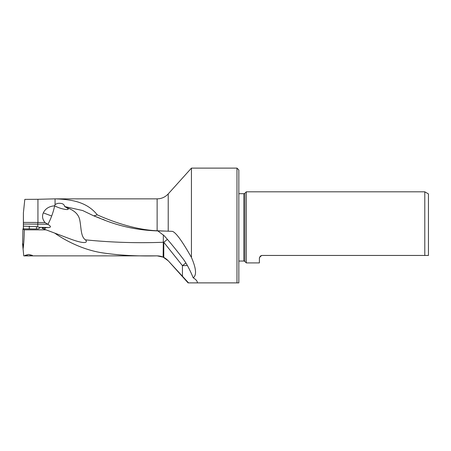 <?xml version="1.0" encoding="UTF-8"?>
<svg xmlns="http://www.w3.org/2000/svg" width="451" height="451" viewBox="0 0 451 451"><rect width="100%" height="100%" fill="white"/><g stroke="black" fill="none" stroke-linecap="round" stroke-linejoin="round"><path stroke-width="0.68" d="M23.418 222.422L37.94 222.467L37.94 199.291L24.816 199.376L23.401 212.821L23.424 228.877M37.94 199.291L55.067 198.857L157.128 198.857C161.526 198.784 165.224 197.132 168.223 193.913L168.223 231.188L172.372 231.363C175.811 232.35 182.165 241.043 191.438 257.442C196.213 268.463 196.799 275.245 193.197 277.799C196.174 279.648 197.555 281.345 197.346 282.884L236.972 282.884L236.972 168.116L191.438 168.116L191.438 257.442M37.94 222.467L45.117 222.631C42.473 219.513 41.87 216.255 43.307 212.866C45.376 208.644 49.114 206.299 54.52 205.825L55.067 204.709L55.067 198.857C71.314 199.415 86.772 201.715 97.292 214.851C113.99 222.394 136.614 229.88 157.128 230.771L168.223 231.188M22.663 243.495L22.916 228.871L24.292 229.852L46.064 229.852L54.718 233.099C65.609 240.817 82.477 249.369 100.398 252.521C116.899 255.193 135.807 256.309 157.128 255.858L23.762 255.875L22.55 243.619C22.815 243.36 22.967 244.256 23.001 246.319L22.933 247.994M23.401 212.821L23.356 228.877M36.492 228.945L36.492 226.639L23.429 226.126M36.492 226.639L39.553 227.383A34.338 2.994 180 0 1 48.697 227.563L45.748 227.67A14.928 2.858 -69.4 0 1 43.758 228.984L71.343 239.34C85.667 244.543 88.007 242.412 85.419 239.842C80.729 236.679 81.315 228.088 79.838 220.392C78.801 214.467 74.347 210.194 66.477 207.578C68.89 209.022 68.8 209.664 66.218 209.506C62.604 209.112 58.731 207.9 54.599 205.865A14.928 2.858 -69.4 0 1 51.679 216.012A14.928 2.858 -69.4 0 1 47.913 224.344C50.98 226.233 51.245 227.304 48.697 227.563M37.743 226.859L37.794 224.136A37.326 3.253 180 0 1 47.795 224.288L45.117 222.631M193.197 277.799C189.956 269.929 186.731 263.812 183.523 259.449L183.134 258.913C176.375 250.017 170.066 242.294 164.209 235.743L157.833 230.906L164.361 231.059M85.419 239.842C111.324 242.452 137.279 243.258 163.296 242.266L163.363 234.875M100.054 218.222L93.74 215.854L82.691 210.538L64.673 206.558L66.477 207.578M158.104 230.912C139.522 230.393 121.866 226.881 105.145 220.381L104.339 219.936M103.55 219.564L103.003 219.333M197.375 282.574L197.346 282.884L188.552 282.884L168.223 260.779L163.138 257.126L157.128 255.858M97.292 214.851L93.78 215.871L105.145 220.381M64.673 206.558C64.279 204.517 62.762 203.446 60.135 203.345C58.252 203.091 56.561 203.542 55.067 204.709M190.863 282.884L188.095 282.884L188.552 282.884L188.095 282.884L168.223 260.779M24.292 229.852C24.196 237.654 23.785 244.098 23.057 249.189M28.684 254.426L32.416 255.407L28.684 255.841L24.952 255.407L28.684 254.426M54.718 233.099L71.343 239.34M163.138 257.126L163.296 242.266A14.934 3.101 0 0 0 163.775 242.266L182.441 265.639A14.934 2.441 141.4 0 0 185.818 262.927M167.383 239.363A14.934 2.441 -38.6 0 1 163.775 242.266L163.775 257.42M238.838 282.884L236.972 282.884L238.838 282.884L238.838 169.982L236.972 168.116M259.421 257.882L259.37 262.916L246.308 262.916L244.876 261.49A1.494 1.494 0 0 0 243.822 261.05L238.838 261.05M238.838 193.682L243.822 193.682A1.494 1.494 0 0 0 244.876 193.242L246.308 191.816L424.791 191.816L424.791 255.452L428.45 255.452L428.45 193.924L424.791 191.816M259.37 258.44C259.765 256.422 260.757 255.424 262.358 255.452L261.963 255.48M261.574 255.559L259.567 257.369M262.358 255.452L428.45 255.452M246.308 191.816L246.308 262.916M46.064 229.852L42.214 228.302A14.928 14.928 0 0 0 43.758 228.984M22.916 228.871L34.366 228.978A4.104 0.355 0 0 0 34.564 228.978A4.104 0.355 0 0 0 38.876 228.657L40.145 227.608A4.104 0.355 0 0 0 40.167 227.569A4.104 0.355 0 0 0 39.553 227.383M45.748 227.67A6.889 0.603 0 0 0 42.214 228.302M27.133 228.911A4.476 0.389 180 0 1 28.684 228.888A4.476 0.389 180 0 1 31.074 228.945M157.128 230.771L157.128 198.857M29.287 228.888L29.287 226.103M37.794 222.461L37.794 224.136L23.418 224.091M51.679 216.012L43.307 212.866M182.441 276.367L182.441 265.639A14.934 3.101 180 0 0 187.328 265.464M243.822 261.05L243.822 193.682M244.876 261.49L244.876 193.242M168.223 193.913L191.438 168.116M157.128 255.875C161.526 255.948 165.224 257.6 168.223 260.819"/></g></svg>
